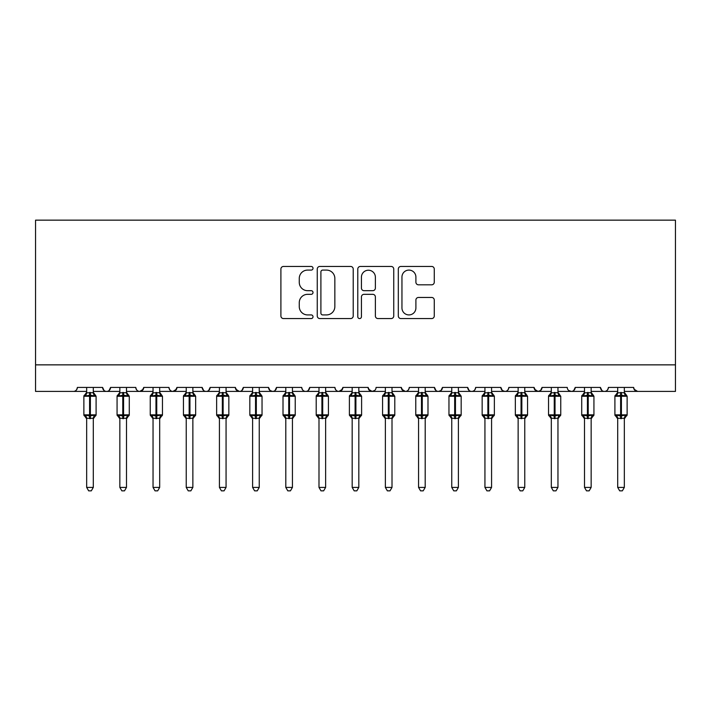 <?xml version="1.0" encoding="UTF-8"?>
<svg xmlns="http://www.w3.org/2000/svg" width="711" height="711" viewBox="0 0 711 711"><rect width="100%" height="100%" fill="white"/><g stroke="black" fill="none" stroke-linecap="round" stroke-linejoin="round"><path stroke-width="1.07" d="M313.018 268.269A1.822 1.822 0 0 0 311.196 266.447L283.502 266.447A2.604 2.604 0 0 0 280.898 269.051L280.898 315.96A2.604 2.604 0 0 0 283.502 318.572L311.196 318.572A1.822 1.822 0 0 0 313.018 316.742A1.822 1.822 0 0 0 311.196 314.92L307.614 314.92A8.336 8.336 0 0 1 299.269 306.583L299.269 302.673A8.336 8.336 0 0 1 307.614 294.327L311.196 294.327A1.822 1.822 0 0 0 313.018 292.505A1.822 1.822 0 0 0 311.196 290.683L307.614 290.683A8.336 8.336 0 0 1 299.269 282.338L299.269 278.428A8.336 8.336 0 0 1 307.614 270.091L311.196 270.091A1.822 1.822 0 0 0 313.018 268.269M431.666 284.818A2.604 2.604 0 0 0 434.27 282.214L434.27 269.051A2.604 2.604 0 0 0 431.666 266.447L400.915 266.447A2.604 2.604 0 0 0 398.311 269.051L398.311 315.96A2.604 2.604 0 0 0 400.915 318.572L431.666 318.572A2.604 2.604 0 0 0 434.27 315.96L434.27 300.06A2.604 2.604 0 0 0 431.666 297.456L418.503 297.456A2.604 2.604 0 0 0 415.899 300.06L415.899 307.952A6.968 6.968 0 0 1 408.932 314.92A6.968 6.968 0 0 1 401.955 307.952L401.955 277.068A6.968 6.968 0 0 1 408.932 270.091A6.968 6.968 0 0 1 415.899 277.068L415.899 282.214A2.604 2.604 0 0 0 418.503 284.818L431.666 284.818M35.55 364.859L675.45 364.859L675.45 220.152L35.55 220.152L35.55 391.414L73.384 391.414C75.499 391.485 76.824 390.161 77.366 387.433L102.597 387.433L104.046 390.508M353.216 269.051A2.604 2.604 0 0 0 350.612 266.447L319.861 266.447A2.604 2.604 0 0 0 317.257 269.051L317.257 315.96A2.604 2.604 0 0 0 319.861 318.572L350.612 318.572A2.604 2.604 0 0 0 353.216 315.96L353.216 269.051M360.388 266.447L391.139 266.447A2.604 2.604 0 0 1 393.743 269.051L393.743 315.96A2.604 2.604 0 0 1 391.139 318.572L377.976 318.572A2.604 2.604 0 0 1 375.372 315.96L375.372 296.94A2.604 2.604 0 0 0 372.768 294.327L364.032 294.327A2.604 2.604 0 0 0 361.428 296.94L361.428 316.742A1.822 1.822 0 0 1 359.606 318.572A1.822 1.822 0 0 1 357.784 316.742L357.784 269.051A2.604 2.604 0 0 1 360.388 266.447M93.301 391.414L106.579 391.414C104.464 391.485 103.139 390.161 102.597 387.433A3.982 3.982 0 0 0 106.579 391.414A3.982 3.982 0 0 0 110.561 387.433L135.783 387.433A3.982 3.982 0 0 0 139.765 391.414A3.982 3.982 0 0 0 143.746 387.433L168.969 387.433A3.982 3.982 0 0 0 172.96 391.414A3.982 3.982 0 0 0 176.941 387.433L202.164 387.433A3.982 3.982 0 0 0 206.146 391.414A3.982 3.982 0 0 0 210.127 387.433L235.35 387.433A3.982 3.982 0 0 0 239.331 391.414A3.982 3.982 0 0 0 243.322 387.433L268.545 387.433A3.982 3.982 0 0 0 272.526 391.414A3.982 3.982 0 0 0 276.508 387.433L301.731 387.433A3.982 3.982 0 0 0 305.712 391.414A3.982 3.982 0 0 0 309.694 387.433L334.925 387.433A3.982 3.982 0 0 0 338.907 391.414A3.982 3.982 0 0 0 342.889 387.433L368.111 387.433A3.982 3.982 0 0 0 372.093 391.414A3.982 3.982 0 0 0 376.075 387.433L401.306 387.433A3.982 3.982 0 0 0 405.288 391.414A3.982 3.982 0 0 0 409.269 387.433L434.492 387.433A3.982 3.982 0 0 0 438.474 391.414A3.982 3.982 0 0 0 442.455 387.433L467.678 387.433A3.982 3.982 0 0 0 471.669 391.414A3.982 3.982 0 0 0 475.65 387.433L500.873 387.433A3.982 3.982 0 0 0 504.854 391.414A3.982 3.982 0 0 0 508.836 387.433L534.059 387.433A3.982 3.982 0 0 0 538.04 391.414A3.982 3.982 0 0 0 542.031 387.433L567.254 387.433A3.982 3.982 0 0 0 571.235 391.414A3.982 3.982 0 0 0 575.217 387.433L600.44 387.433A3.982 3.982 0 0 0 604.421 391.414A3.982 3.982 0 0 0 608.403 387.433L633.634 387.433L634.372 389.744M591.152 391.414L604.421 391.414C602.315 391.485 600.982 390.161 600.44 387.433L601.897 390.508M557.957 391.414L571.235 391.414C573.35 391.485 574.675 390.161 575.217 387.433L573.759 390.508M542.031 387.433L540.573 390.508M534.059 387.433L535.516 390.508M500.873 387.433L502.33 390.508M458.391 391.414L471.669 391.414C469.553 391.485 468.22 390.161 467.678 387.433L469.136 390.508M442.455 387.433L440.998 390.508M425.196 391.414L438.474 391.414C436.358 391.485 435.034 390.161 434.492 387.433L435.95 390.508M401.306 387.433L402.755 390.508M368.111 387.433L369.569 390.508M342.889 387.433L341.431 390.508M292.443 391.414L305.712 391.414C307.827 391.485 309.152 390.161 309.694 387.433L308.245 390.508M259.248 391.414L272.526 391.414C274.642 391.485 275.966 390.161 276.508 387.433L275.05 390.508M268.545 387.433L270.002 390.508M226.062 391.414L239.331 391.414C241.447 391.485 242.78 390.161 243.322 387.433L241.864 390.508M235.35 387.433L236.807 390.508M192.868 391.414L206.146 391.414C208.261 391.485 209.585 390.161 210.127 387.433L208.67 390.508M219.423 391.414L206.146 391.414C204.03 391.485 202.706 390.161 202.164 387.433L203.622 390.508M176.941 387.433L175.484 390.508M143.746 387.433L142.289 390.508M119.848 391.414L106.579 391.414C108.685 391.485 110.018 390.161 110.561 387.433L109.103 390.508M633.634 387.433A3.982 3.982 0 0 0 637.616 391.414L634.061 389.228M675.45 364.859L675.45 391.414L624.338 391.414M73.384 391.414C75.499 391.485 76.824 390.161 77.366 387.433A3.982 3.982 0 0 1 73.384 391.414L86.662 391.414M126.487 391.414L139.765 391.414L143.32 389.228M153.043 391.414L139.765 391.414C137.65 391.485 136.325 390.161 135.783 387.433M159.682 391.414L172.96 391.414L176.506 389.228M186.229 391.414L172.96 391.414C170.844 391.485 169.52 390.161 168.969 387.433M252.609 391.414L239.331 391.414L235.785 389.228M285.804 391.414L272.526 391.414L269.958 390.472M318.99 391.414L305.712 391.414C303.606 391.485 302.273 390.161 301.731 387.433M325.629 391.414L338.907 391.414L342.453 389.228M352.185 391.414L338.907 391.414C336.792 391.485 335.468 390.161 334.925 387.433M358.815 391.414L372.093 391.414L374.661 390.472M385.371 391.414L372.093 391.414L368.547 389.228M392.01 391.414L405.288 391.414C407.394 391.485 408.727 390.161 409.269 387.433M418.557 391.414L405.288 391.414L401.733 389.228M451.752 391.414L438.474 391.414L441.042 390.472M484.938 391.414L471.669 391.414C473.775 391.485 475.108 390.161 475.65 387.433M491.577 391.414L504.854 391.414C506.97 391.485 508.294 390.161 508.836 387.433M518.132 391.414L504.854 391.414L502.286 390.472M524.771 391.414L538.04 391.414L540.609 390.472M551.318 391.414L538.04 391.414L534.494 389.228M584.513 391.414L571.235 391.414L568.667 390.472M617.699 391.414L604.421 391.414C606.536 391.485 607.861 390.161 608.403 387.433M322.723 270.091A1.822 1.822 0 0 0 320.901 271.913L320.901 313.098A1.822 1.822 0 0 0 322.723 314.92L326.509 314.92A8.336 8.336 0 0 0 334.845 306.583L334.845 278.428A8.336 8.336 0 0 0 326.509 270.091L322.723 270.091M375.372 277.192A6.968 6.968 0 0 0 368.405 270.224A6.968 6.968 0 0 0 361.428 277.192L361.428 288.079A2.604 2.604 0 0 0 364.032 290.683L372.768 290.683A2.604 2.604 0 0 0 375.372 288.079L375.372 277.192M93.301 387.433L93.301 392.712A2.924 2.782 180 0 0 94.839 395.147L94.261 396L90.377 395.067L85.702 396L84.742 395.014A1.324 1.324 0 0 0 83.871 396.258L83.871 414.842A1.324 1.324 0 0 0 84.742 416.086L83.871 414.842L96.092 414.842L96.092 396.258L95.221 395.014A1.324 1.324 0 0 1 95.603 395.227M96.092 414.842A1.324 1.324 0 0 1 95.221 416.086L96.092 414.842M86.662 387.433L86.662 392.828L93.301 392.694M86.662 418.832L84.742 416.086L85.702 415.1L89.586 416.042L94.261 415.1L94.839 415.962A2.924 2.782 0 0 0 93.301 418.406L93.301 418.406M86.662 487.399L86.662 418.272L93.301 418.272L93.301 487.399L91.31 490.848L88.653 490.848L86.662 487.399L93.301 487.399M85.702 396L86.662 392.828M93.301 392.828L94.261 396M85.702 415.1L86.662 418.272M94.261 415.1L93.301 418.272M126.487 387.433L126.487 392.712A2.924 2.782 180 0 0 128.024 395.147L127.456 396L123.572 395.067L118.888 396L117.937 395.014A1.324 1.324 0 0 0 117.066 396.258L117.066 414.842A1.324 1.324 0 0 0 117.937 416.086L117.066 414.842L129.278 414.842L129.278 396.258L128.407 395.014A1.324 1.324 0 0 1 128.789 395.227M129.278 414.842A1.324 1.324 0 0 1 128.407 416.086L129.278 414.842M119.848 387.433L119.848 392.828L126.487 392.694M153.043 418.832L150.252 414.842L162.464 414.842A1.324 1.324 0 0 1 161.593 416.086L162.464 414.842L162.464 396.258L150.252 396.258L150.252 414.842A1.324 1.324 0 0 0 151.123 416.086L152.083 415.1L155.967 416.042L160.642 415.1L161.21 415.962A2.924 2.782 0 0 0 159.682 418.406L159.682 418.406M153.043 387.433L153.043 392.828L159.682 392.694A2.924 2.782 180 0 0 161.21 395.147L160.642 396L156.758 395.067L152.083 396L151.123 395.014A1.324 1.324 0 0 0 150.252 396.258L152.518 393.938M192.868 387.433L192.868 392.712A2.924 2.782 180 0 0 194.405 395.147L193.836 396L189.953 395.067L185.269 396L184.318 395.014A1.324 1.324 0 0 0 183.447 396.258L183.447 414.842A1.324 1.324 0 0 0 184.318 416.086L183.447 414.842L195.658 414.842L195.658 396.258L194.787 395.014A1.324 1.324 0 0 1 195.169 395.227M195.658 414.842A1.324 1.324 0 0 1 194.787 416.086L195.658 414.842M186.229 387.433L186.229 392.828L192.868 392.694M226.587 393.938L227.973 395.014A1.324 1.324 0 0 1 228.355 395.227M219.423 418.832L216.633 414.842L228.844 414.842A1.324 1.324 0 0 1 227.973 416.086L228.844 414.842L228.844 396.258L216.633 396.258L216.633 414.842A1.324 1.324 0 0 0 217.504 416.086L218.455 415.1L222.339 416.042L227.022 415.1L227.591 415.962A2.924 2.782 0 0 0 226.062 418.406L226.062 418.406M219.423 387.433L219.423 392.828L226.062 392.694A2.924 2.782 180 0 0 227.591 395.147L227.022 396L223.138 395.067L218.455 396L217.504 395.014A1.324 1.324 0 0 0 216.633 396.258L218.899 393.938M119.848 418.832L117.937 416.086L118.888 415.1L122.772 416.042L127.456 415.1L128.024 415.962A2.924 2.782 0 0 0 126.487 418.406L126.487 418.406M119.848 487.399L119.848 418.272L126.496 418.272L126.487 487.399L124.496 490.848L121.848 490.848L119.848 487.399L126.487 487.399M118.888 396L119.848 392.828M126.496 392.828L127.456 396M118.888 415.1L119.848 418.272M127.456 415.1L126.496 418.272M153.043 487.399L153.043 418.272L159.682 418.272L159.682 487.399L157.691 490.848L155.034 490.848L153.043 487.399L159.682 487.399M159.682 387.433L159.682 392.712M152.083 396L153.043 392.828M159.682 392.828L160.642 396M152.083 415.1L153.043 418.272M160.642 415.1L159.682 418.272M186.229 418.832L184.318 416.086L185.269 415.1L189.153 416.042L193.836 415.1L194.405 415.962A2.924 2.782 0 0 0 192.868 418.406L192.868 418.406M186.229 487.399L186.229 418.272L192.868 418.272L192.868 487.399L190.877 490.848L188.228 490.848L186.229 487.399L192.868 487.399M185.269 396L186.229 392.828M192.868 392.828L193.836 396M185.269 415.1L186.229 418.272M193.836 415.1L192.868 418.272M219.423 487.399L219.423 418.272L226.062 418.272L226.062 487.399L224.063 490.848L221.414 490.848L219.423 487.399L226.062 487.399M226.062 387.433L226.062 392.712M218.455 396L219.423 392.828M226.062 392.828L227.022 396M218.455 415.1L219.423 418.272M227.022 415.1L226.062 418.272M259.248 387.433L259.248 392.712A2.924 2.782 180 0 0 260.786 395.147L260.217 396L256.324 395.067L251.65 396L250.699 395.014A1.324 1.324 0 0 0 249.828 396.258L249.828 414.842A1.324 1.324 0 0 0 250.699 416.086L249.828 414.842L262.039 414.842L262.039 396.258L261.168 395.014A1.324 1.324 0 0 1 261.55 395.227M262.039 414.842A1.324 1.324 0 0 1 261.168 416.086L262.039 414.842M252.609 387.433L252.609 392.828L259.248 392.694M252.609 418.832L250.699 416.086L251.65 415.1L255.533 416.042L260.217 415.1L260.786 415.962A2.924 2.782 0 0 0 259.248 418.406L259.248 418.406M252.609 487.399L252.609 418.272L259.248 418.272L259.248 487.399L257.258 490.848L254.6 490.848L252.609 487.399L259.248 487.399M251.65 396L252.609 392.828M259.248 392.828L260.217 396M251.65 415.1L252.609 418.272M260.217 415.1L259.248 418.272M292.443 387.433L292.443 392.712A2.924 2.782 180 0 0 293.972 395.147L293.403 396L289.519 395.067L284.835 396L283.885 395.014A1.324 1.324 0 0 0 283.014 396.258L283.014 414.842A1.324 1.324 0 0 0 283.885 416.086L283.014 414.842L295.225 414.842L295.225 396.258L294.354 395.014A1.324 1.324 0 0 1 294.736 395.227M295.225 414.842A1.324 1.324 0 0 1 294.354 416.086L295.225 414.842M285.804 387.433L285.795 392.828L292.443 392.694M285.804 418.832L283.885 416.086L284.835 415.1L288.719 416.042L293.403 415.1L293.972 415.962A2.924 2.782 0 0 0 292.443 418.406L292.443 418.406M285.804 487.399L285.795 418.272L292.443 418.272L292.443 487.399L290.444 490.848L287.795 490.848L285.804 487.399L292.443 487.399M284.835 396L285.795 392.828M292.443 392.828L293.403 396M284.835 415.1L285.795 418.272M293.403 415.1L292.443 418.272M326.153 393.938L327.549 395.014A1.324 1.324 0 0 1 327.931 395.227M318.99 418.832L316.199 414.842L328.42 414.842A1.324 1.324 0 0 1 327.549 416.086L328.42 414.842L328.42 396.258L316.199 396.258L316.199 414.842A1.324 1.324 0 0 0 317.07 416.086L318.03 415.1L321.914 416.042L326.589 415.1L327.167 415.962A2.924 2.782 0 0 0 325.629 418.406L325.629 418.406M318.99 387.433L318.99 392.828L325.629 392.694A2.924 2.782 180 0 0 327.167 395.147L326.589 396L322.705 395.067L318.03 396L317.07 395.014A1.324 1.324 0 0 0 316.199 396.258L318.466 393.938M318.99 487.399L318.99 418.272L325.629 418.272L325.629 487.399L323.638 490.848L320.981 490.848L318.99 487.399L325.629 487.399M325.629 387.433L325.629 392.712M318.03 396L318.99 392.828M325.629 392.828L326.589 396M318.03 415.1L318.99 418.272M326.589 415.1L325.629 418.272M358.815 387.433L358.815 392.712A2.924 2.782 180 0 0 360.353 395.147L359.784 396L355.9 395.067L351.216 396L350.265 395.014A1.324 1.324 0 0 0 349.394 396.258L349.394 414.842A1.324 1.324 0 0 0 350.265 416.086L349.394 414.842L361.606 414.842L361.606 396.258L360.735 395.014A1.324 1.324 0 0 1 361.117 395.227M361.606 414.842A1.324 1.324 0 0 1 360.735 416.086L361.606 414.842M352.185 387.433L352.176 392.828L358.815 392.694M352.185 418.832L350.265 416.086L351.216 415.1L355.1 416.042L359.784 415.1L360.353 415.962A2.924 2.782 0 0 0 358.815 418.406L358.815 418.406M352.185 487.399L352.176 418.272L358.824 418.272L358.815 487.399L356.824 490.848L354.176 490.848L352.185 487.399L358.815 487.399M351.216 396L352.176 392.828M358.824 392.828L359.784 396M351.216 415.1L352.176 418.272M359.784 415.1L358.824 418.272M385.371 418.832L382.58 414.842L394.801 414.842A1.324 1.324 0 0 1 393.93 416.086L394.801 414.842L394.801 396.258L382.58 396.258A1.324 1.324 0 0 1 383.451 395.014L382.58 396.258L382.58 414.842A1.324 1.324 0 0 0 383.451 416.086L384.411 415.1L388.295 416.042L392.97 415.1L393.539 415.962A2.924 2.782 0 0 0 392.01 418.406L392.01 418.406M385.371 387.433L385.371 392.828L392.01 392.694A2.924 2.782 180 0 0 393.539 395.147L392.97 396L389.086 395.067L384.411 396L383.451 395.014L384.847 393.938M393.539 395.147L392.97 396L393.539 395.147M385.371 487.399L385.371 418.272L392.01 418.272L392.01 487.399L390.019 490.848L387.362 490.848L385.371 487.399L392.01 487.399M392.01 387.433L392.01 392.712M384.411 396L385.371 392.828M392.01 392.828L392.97 396M384.411 415.1L385.371 418.272M392.97 415.1L392.01 418.272M425.196 387.433L425.196 392.712A2.924 2.782 180 0 0 426.733 395.147L426.165 396L422.281 395.067L417.597 396L416.646 395.014A1.324 1.324 0 0 0 415.775 396.258L415.775 414.842A1.324 1.324 0 0 0 416.646 416.086L415.775 414.842L427.986 414.842L427.986 396.258L427.115 395.014A1.324 1.324 0 0 1 427.498 395.227M427.986 414.842A1.324 1.324 0 0 1 427.115 416.086L427.986 414.842M418.557 387.433L418.557 392.828L425.196 392.694M418.557 418.832L416.646 416.086L417.597 415.1L421.481 416.042L426.165 415.1L426.733 415.962A2.924 2.782 0 0 0 425.196 418.406L425.196 418.406M418.557 487.399L418.557 418.272L425.205 418.272L425.196 487.399L423.205 490.848L420.557 490.848L418.557 487.399L425.196 487.399M417.597 396L418.557 392.828M425.205 392.828L426.165 396M417.597 415.1L418.557 418.272M426.165 415.1L425.205 418.272M458.391 387.433L458.391 392.712A2.924 2.782 180 0 0 459.919 395.147L459.35 396L455.467 395.067L450.783 396L449.832 395.014A1.324 1.324 0 0 0 448.961 396.258L448.961 414.842A1.324 1.324 0 0 0 449.832 416.086L448.961 414.842L461.172 414.842L461.172 396.258L460.301 395.014A1.324 1.324 0 0 1 460.684 395.227M461.172 414.842A1.324 1.324 0 0 1 460.301 416.086L461.172 414.842M451.752 387.433L451.752 392.828L458.391 392.694M451.752 418.832L449.832 416.086L450.783 415.1L454.676 416.042L459.35 415.1L459.919 415.962A2.924 2.782 0 0 0 458.391 418.406L458.391 418.406M451.752 487.399L451.752 418.272L458.391 418.272L458.391 487.399L456.4 490.848L453.742 490.848L451.752 487.399L458.391 487.399M450.783 396L451.752 392.828M458.391 392.828L459.35 396M450.783 415.1L451.752 418.272M459.35 415.1L458.391 418.272M491.577 387.433L491.577 392.712A2.924 2.782 180 0 0 493.114 395.147L492.545 396L488.661 395.067L483.978 396L483.027 395.014A1.324 1.324 0 0 0 482.156 396.258L482.156 414.842A1.324 1.324 0 0 0 483.027 416.086L482.156 414.842L494.367 414.842L494.367 396.258L493.496 395.014A1.324 1.324 0 0 1 493.878 395.227M494.367 414.842A1.324 1.324 0 0 1 493.496 416.086L494.367 414.842M484.938 387.433L484.938 392.828L491.577 392.694M484.938 418.832L483.027 416.086L483.978 415.1L487.862 416.042L492.545 415.1L493.114 415.962A2.924 2.782 0 0 0 491.577 418.406L491.577 418.406M484.938 487.399L484.938 418.272L491.577 418.272L491.577 487.399L489.586 490.848L486.937 490.848L484.938 487.399L491.577 487.399M483.978 396L484.938 392.828M491.577 392.828L492.545 396M483.978 415.1L484.938 418.272M492.545 415.1L491.577 418.272M518.132 418.832L515.342 414.842L527.553 414.842A1.324 1.324 0 0 1 526.682 416.086L527.553 414.842L527.553 396.258L515.342 396.258L515.342 414.842A1.324 1.324 0 0 0 516.213 416.086L517.164 415.1L521.047 416.042L525.731 415.1L526.3 415.962A2.924 2.782 0 0 0 524.771 418.406L524.771 418.406M518.132 387.433L518.132 392.828L524.771 392.694A2.924 2.782 180 0 0 526.3 395.147L525.731 396L521.847 395.067L517.164 396L516.213 395.014A1.324 1.324 0 0 0 515.342 396.258L517.599 393.938M526.3 395.147L525.731 396L526.3 395.147M518.132 487.399L518.132 418.272L524.771 418.272L524.771 487.399L522.772 490.848L520.123 490.848L518.132 487.399L524.771 487.399M524.771 387.433L524.771 392.712M517.164 396L518.132 392.828M524.771 392.828L525.731 396M517.164 415.1L518.132 418.272M525.731 415.1L524.771 418.272M551.318 418.832L548.537 414.842L560.748 414.842A1.324 1.324 0 0 1 559.877 416.086L560.748 414.842L560.748 396.258L548.537 396.258A1.324 1.324 0 0 1 549.407 395.014L548.537 396.258L548.537 414.842A1.324 1.324 0 0 0 549.407 416.086L550.358 415.1L554.242 416.042L558.917 415.1L559.495 415.962A2.924 2.782 0 0 0 557.957 418.406L557.957 418.406M551.318 387.433L551.318 392.828L557.957 392.694A2.924 2.782 180 0 0 559.495 395.147L558.917 396L555.033 395.067L550.358 396L549.407 395.014L550.794 393.938M559.495 395.147L558.917 396L559.495 395.147M551.318 487.399L551.318 418.272L557.957 418.272L557.957 487.399L555.966 490.848L553.309 490.848L551.318 487.399L557.957 487.399M557.957 387.433L557.957 392.712M550.358 396L551.318 392.828M557.957 392.828L558.917 396M550.358 415.1L551.318 418.272M558.917 415.1L557.957 418.272M591.152 387.433L591.152 392.712A2.924 2.782 180 0 0 592.681 395.147L592.112 396L588.228 395.067L583.544 396L582.593 395.014A1.324 1.324 0 0 0 581.722 396.258L581.722 414.842A1.324 1.324 0 0 0 582.593 416.086L581.722 414.842L593.934 414.842L593.934 396.258L593.063 395.014A1.324 1.324 0 0 1 593.445 395.227M593.934 414.842A1.324 1.324 0 0 1 593.063 416.086L593.934 414.842M584.513 387.433L584.504 392.828L591.152 392.694M584.513 418.832L582.593 416.086L583.544 415.1L587.428 416.042L592.112 415.1L592.681 415.962A2.924 2.782 0 0 0 591.152 418.406L591.152 418.406M584.513 487.399L584.504 418.272L591.152 418.272L591.152 487.399L589.152 490.848L586.504 490.848L584.513 487.399L591.152 487.399M583.544 396L584.504 392.828M591.152 392.828L592.112 396M583.544 415.1L584.504 418.272M592.112 415.1L591.152 418.272M624.338 387.433L624.338 392.712A2.924 2.782 180 0 0 625.876 395.147L625.298 396L621.414 395.067L616.739 396L615.779 395.014A1.324 1.324 0 0 0 614.908 396.258L614.908 414.842A1.324 1.324 0 0 0 615.779 416.086L614.908 414.842L627.129 414.842L627.129 396.258L626.258 395.014A1.324 1.324 0 0 1 626.64 395.227M627.129 414.842A1.324 1.324 0 0 1 626.258 416.086L627.129 414.842M617.699 387.433L617.699 392.828L624.338 392.694M617.699 418.832L615.779 416.086L616.739 415.1L620.623 416.042L625.298 415.1L625.876 415.962A2.924 2.782 0 0 0 624.338 418.406L624.338 418.406M617.699 487.399L617.699 418.272L624.338 418.272L624.338 487.399L622.347 490.848L619.69 490.848L617.699 487.399L624.338 487.399M616.739 396L617.699 392.828M624.338 392.828L625.298 396M616.739 415.1L617.699 418.272M625.298 415.1L624.338 418.272M89.586 392.436L89.586 396.258L83.871 396.258L86.138 393.938M96.092 396.258L89.586 396.258L89.586 418.663M90.377 418.663L90.377 392.436M85.124 395.147A2.924 2.782 180 0 0 86.662 392.694M86.662 418.388L86.662 418.406A2.924 2.782 0 0 0 85.124 415.962M122.772 392.436L122.772 396.258L117.066 396.258L119.324 393.938M129.278 396.258L122.772 396.258L122.772 418.663M123.572 418.663L123.572 392.436M118.319 395.147A2.924 2.782 180 0 0 119.848 392.694M119.848 418.388L119.848 418.406A2.924 2.782 0 0 0 118.319 415.962M155.967 392.436L155.967 418.663M156.758 418.663L156.758 392.436M151.505 395.147A2.924 2.782 180 0 0 153.043 392.694M153.043 418.388L153.043 418.406A2.924 2.782 0 0 0 151.505 415.962M189.153 392.436L189.153 396.258L183.447 396.258L185.704 393.938M195.658 396.258L189.153 396.258L189.153 418.663M189.953 418.663L189.953 392.436M184.7 395.147A2.924 2.782 180 0 0 186.229 392.694M186.229 418.388L186.229 418.406A2.924 2.782 0 0 0 184.7 415.962M222.339 392.436L222.339 418.663M223.138 418.663L223.138 392.436M217.886 395.147A2.924 2.782 180 0 0 219.423 392.694M219.423 418.388L219.423 418.406A2.924 2.782 0 0 0 217.886 415.962M255.533 392.436L255.533 396.258L249.828 396.258L252.609 392.268L250.699 395.014M262.039 396.258L255.533 396.258L255.533 418.663M256.324 418.663L256.324 392.436M251.081 395.147A2.924 2.782 180 0 0 252.609 392.694M252.609 418.388L252.609 418.406A2.924 2.782 0 0 0 251.081 415.962M288.719 392.436L288.719 396.258L283.014 396.258L285.804 392.268L283.885 395.014M295.225 396.258L288.719 396.258L288.719 418.663M289.519 418.663L289.519 392.436M284.267 395.147A2.924 2.782 180 0 0 285.804 392.694M285.804 418.388L285.804 418.406A2.924 2.782 0 0 0 284.267 415.962M321.914 392.436L321.914 418.663M322.705 418.663L322.705 392.436M317.462 395.147A2.924 2.782 180 0 0 318.99 392.694M318.99 418.388L318.99 418.406A2.924 2.782 0 0 0 317.462 415.962M355.1 392.436L355.1 396.258L349.394 396.258L352.185 392.268L350.265 395.014M361.606 396.258L355.1 396.258L355.1 418.663M355.9 418.663L355.9 392.436M350.647 395.147A2.924 2.782 180 0 0 352.185 392.694M352.185 418.388L352.185 418.406A2.924 2.782 0 0 0 350.647 415.962M388.295 392.436L388.295 418.663M389.086 418.663L389.086 392.436M383.833 395.147A2.924 2.782 180 0 0 385.371 392.694M385.371 418.388L385.371 418.406A2.924 2.782 0 0 0 383.833 415.962M421.481 392.436L421.481 396.258L415.775 396.258L418.032 393.938M427.986 396.258L421.481 396.258L421.481 418.663M422.281 418.663L422.281 392.436M417.028 395.147A2.924 2.782 180 0 0 418.557 392.694M418.557 418.388L418.557 418.406A2.924 2.782 0 0 0 417.028 415.962M454.676 392.436L454.676 396.258L448.961 396.258L451.227 393.938M461.172 396.258L454.676 396.258L454.676 418.663M455.467 418.663L455.467 392.436M450.214 395.147A2.924 2.782 180 0 0 451.752 392.694M451.752 418.388L451.752 418.406A2.924 2.782 0 0 0 450.214 415.962M487.862 392.436L487.862 396.258L482.156 396.258L484.413 393.938M494.367 396.258L487.862 396.258L487.862 418.663M488.661 418.663L488.661 392.436M483.409 395.147A2.924 2.782 180 0 0 484.938 392.694M484.938 418.388L484.938 418.406A2.924 2.782 0 0 0 483.409 415.962M521.047 392.436L521.047 418.663M521.847 418.663L521.847 392.436M516.595 395.147A2.924 2.782 180 0 0 518.132 392.694M518.132 418.388L518.132 418.406A2.924 2.782 0 0 0 516.595 415.962M554.242 392.436L554.242 418.663M555.033 418.663L555.033 392.436M549.79 395.147A2.924 2.782 180 0 0 551.318 392.694M551.318 418.388L551.318 418.406A2.924 2.782 0 0 0 549.79 415.962M587.428 392.436L587.428 396.258L581.722 396.258L583.98 393.938M593.934 396.258L587.428 396.258L587.428 418.663M588.228 418.663L588.228 392.436M582.976 395.147A2.924 2.782 180 0 0 584.513 392.694M584.513 418.388L584.513 418.406A2.924 2.782 0 0 0 582.976 415.962M620.623 392.436L620.623 396.258L614.908 396.258L617.175 393.938M627.129 396.258L620.623 396.258L620.623 418.663M621.414 418.663L621.414 392.436M616.161 395.147A2.924 2.782 180 0 0 617.699 392.694M617.699 418.388L617.699 418.406A2.924 2.782 0 0 0 616.161 415.962M83.871 414.842L83.871 396.258M84.742 395.014L86.662 392.268M95.221 395.014L93.301 392.268M95.221 416.086L93.301 418.832M117.066 414.842L117.066 396.258M117.937 395.014L119.848 392.268M128.407 395.014L126.487 392.268M128.407 416.086L126.487 418.832M150.252 414.842L150.252 396.258M159.682 392.268L162.464 396.258M151.123 395.014L153.043 392.268M161.593 416.086L159.682 418.832M183.447 414.842L183.447 396.258M184.318 395.014L186.229 392.268M194.787 395.014L192.868 392.268M194.787 416.086L192.868 418.832M216.633 414.842L216.633 396.258M226.062 392.268L228.844 396.258M217.504 395.014L219.423 392.268M227.973 416.086L226.062 418.832M249.828 414.842L249.828 396.258M261.168 395.014L259.248 392.268M261.168 416.086L259.248 418.832M283.014 414.842L283.014 396.258M294.354 395.014L292.443 392.268M294.354 416.086L292.443 418.832M316.199 414.842L316.199 396.258M325.629 392.268L328.42 396.258M317.07 395.014L318.99 392.268M327.549 416.086L325.629 418.832M349.394 414.842L349.394 396.258M360.735 395.014L358.815 392.268M360.735 416.086L358.815 418.832M392.01 392.268L394.801 396.258M383.451 395.014L385.371 392.268M393.93 416.086L392.01 418.832M416.646 395.014L418.557 392.268M427.115 395.014L425.196 392.268M427.115 416.086L425.196 418.832M448.961 414.842L448.961 396.258M449.832 395.014L451.752 392.268M460.301 395.014L458.391 392.268M460.301 416.086L458.391 418.832M482.156 414.842L482.156 396.258M483.027 395.014L484.938 392.268M493.496 395.014L491.577 392.268M493.496 416.086L491.577 418.832M515.342 414.842L515.342 396.258M524.771 392.268L527.553 396.258M516.213 395.014L518.132 392.268M526.682 416.086L524.771 418.832M557.957 392.268L560.748 396.258M549.407 395.014L551.318 392.268M559.877 416.086L557.957 418.832M582.593 395.014L584.513 392.268M593.063 395.014L591.152 392.268M593.063 416.086L591.152 418.832M615.779 395.014L617.699 392.268M626.258 395.014L624.338 392.268M626.258 416.086L624.338 418.832"/></g></svg>
